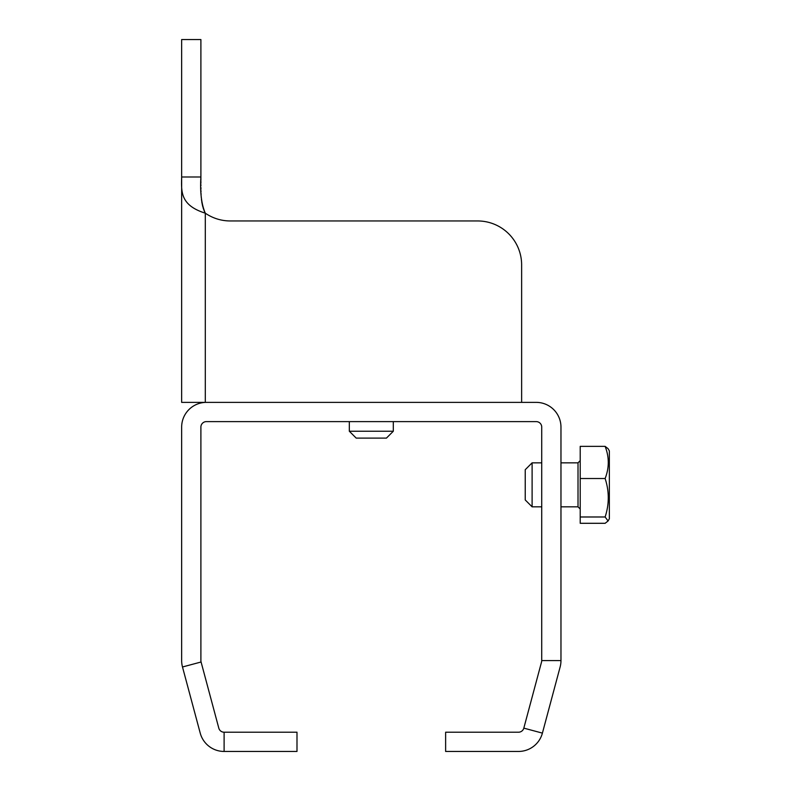 <?xml version="1.0" encoding="UTF-8"?>
<svg xmlns="http://www.w3.org/2000/svg" width="791" height="791" viewBox="0 0 791 791"><rect width="100%" height="100%" fill="white"/><g stroke="black" fill="none" stroke-linecap="round" stroke-linejoin="round"><path stroke-width="1.19" d="M523.82 728.135L541.538 661.998A5.497 5.497 0 0 0 541.726 660.574L541.726 427.11A5.497 5.497 0 0 0 536.229 421.613L206.392 421.613A5.497 5.497 0 0 0 200.894 427.11L200.894 660.574A5.497 5.497 0 0 0 201.082 661.998L218.8 728.135A5.497 5.497 0 0 0 224.11 732.209L296.991 732.209L296.991 751.45L224.11 751.45A24.739 24.739 0 0 1 200.222 733.119L182.494 666.981A24.739 24.739 0 0 1 181.653 660.574L181.653 427.11A24.739 24.739 0 0 1 206.392 402.372L536.229 402.372A24.739 24.739 0 0 1 560.967 427.11L560.967 660.574A24.739 24.739 0 0 1 560.127 666.981L542.408 733.119A24.739 24.739 0 0 1 518.51 751.45L445.63 751.45L445.63 732.209L518.51 732.209A5.497 5.497 0 0 0 523.82 728.135L542.408 733.119M393.305 421.613L393.305 431.233L349.325 431.233L349.325 421.613M521.635 402.372L521.635 264.936L521.635 402.372M204.582 211.741L205.294 213.174C179.854 205.185 181.396 191.195 181.653 176.986L181.653 39.55L200.894 39.55L200.894 176.986C199.975 192.164 201.438 204.226 205.294 213.174A43.98 43.98 0 0 0 230.27 220.956L477.655 220.956A43.98 43.98 0 0 1 521.635 264.936M206.392 402.372L181.653 402.372L181.653 176.986L200.894 176.986L200.894 178.924M393.305 431.233L386.433 438.105L356.197 438.105L349.325 431.233M204.424 211.405L203.01 207.568M202.694 206.481L201.725 201.596M201.576 200.489L201.448 199.391M201.3 197.819L201.23 196.86M201.102 194.774L201.052 193.488M201.003 191.936L200.963 190.621M200.944 189.197L200.924 187.556M200.904 185.776L200.904 184.679M200.894 183.314L200.894 181.228M200.894 180.358L200.894 178.044M541.726 506.823L532.106 506.823L532.106 462.844L541.726 462.844M532.106 506.823L525.234 499.952L525.234 469.716L532.106 462.844M605.125 446.361L580.208 446.361L580.208 523.296L605.125 523.296L608.071 520.992L605.125 516.988C609.317 504.164 609.317 491.349 605.125 478.525C609.317 467.807 609.317 457.079 605.125 446.361L608.071 448.675L609.347 450.89L609.347 518.777L608.071 520.992M580.208 516.988L605.125 516.988M580.208 478.525L605.125 478.525M205.294 213.174L205.294 402.372M541.726 660.574L560.967 660.574M560.967 506.823L578.013 506.823L578.013 462.844L560.967 462.844M201.082 661.998L182.494 666.981M224.11 732.209L224.11 751.45M578.013 506.823L580.208 509.018M578.013 462.844L580.208 460.639"/></g></svg>
